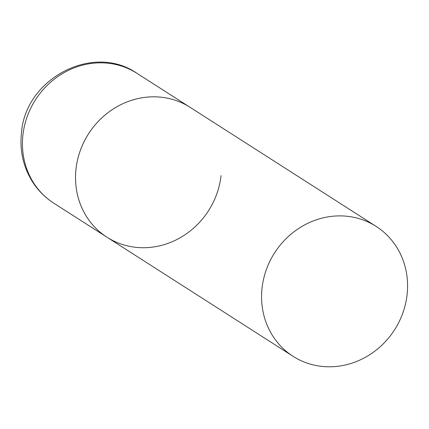 <?xml version="1.0" encoding="UTF-8"?>
<svg xmlns="http://www.w3.org/2000/svg" width="429" height="429" viewBox="0 0 429 429"><rect width="100%" height="100%" fill="white"/><g stroke="black" fill="none" stroke-linecap="round" stroke-linejoin="round"><path stroke-width="0.64" d="M76.013 168.908A77.102 71.257 -57.4 0 1 190.095 107.325A77.102 71.257 122.6 0 0 156.982 96.89A77.102 71.257 122.6 0 0 80.228 150.74A77.102 71.257 122.6 0 0 106.966 237.21A77.102 71.257 -57.4 0 1 76.013 168.908M221.042 175.627A77.102 71.257 -57.4 0 1 106.966 237.21L53.877 203.233A77.102 71.257 -57.4 0 1 22.93 134.937A77.102 71.257 -57.4 0 1 137.007 73.348C92.927 42.61 25.139 78.797 21.45 133.049C19.611 150.606 23.23 166.752 32.304 181.494C37.918 190.342 45.109 197.587 53.877 203.233M326.12 366.72A77.102 71.257 122.6 0 0 402.879 312.87A77.102 71.257 122.6 0 0 376.142 226.399A77.102 71.257 122.6 0 0 343.034 215.964A77.102 71.257 122.6 0 0 266.275 269.814A77.102 71.257 122.6 0 0 293.012 356.284A77.102 71.257 122.6 0 0 326.12 366.72M376.142 226.399L137.007 73.348M106.966 237.21L293.012 356.284"/></g></svg>
